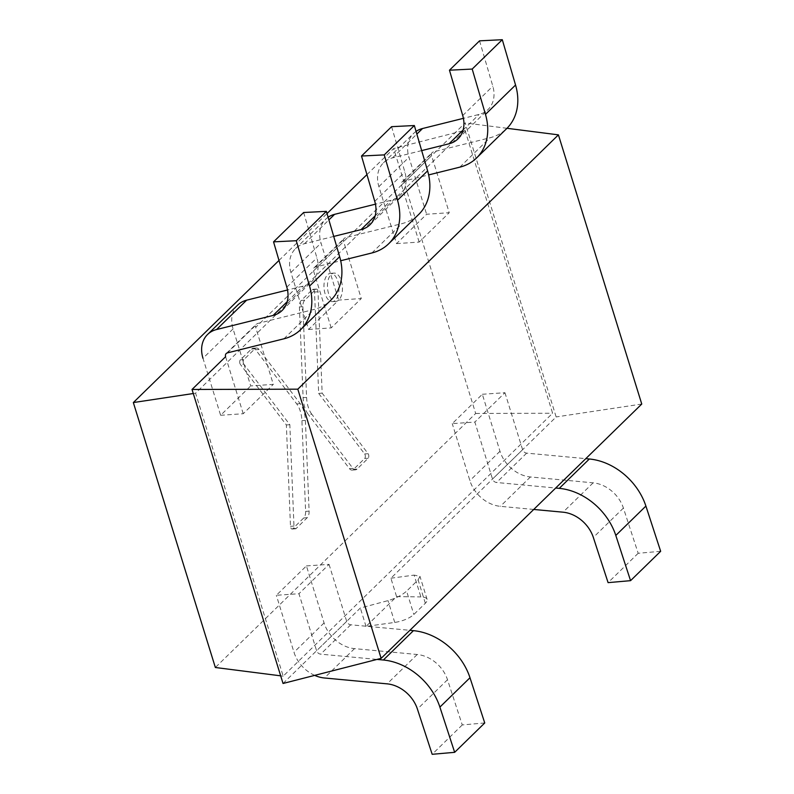 <?xml version="1.0" encoding="UTF-8"?>
<svg xmlns="http://www.w3.org/2000/svg" width="794" height="794" viewBox="0 0 794 794"><rect width="100%" height="100%" fill="white"/><g stroke="black" fill="none" stroke-linecap="round" stroke-linejoin="round"><path stroke-width="0.6" stroke-dasharray="3.97 2.98" d="M390.896 578.221L414.131 575.114L420.889 596.919A16.406 5.697 162.8 0 1 427.093 599.361A16.406 5.697 162.8 0 1 425.336 603.251L413.833 614.477A16.406 5.697 162.8 0 1 394.747 622.427L366.034 626.416L396.583 596.602L390.896 578.221L556.157 416.949L465.155 122.951L255.678 327.356A4.099 3.186 45.7 0 1 256.293 324.18A4.099 3.186 45.7 0 1 257.494 323.525L314.017 309.442A57.436 44.573 -134.3 0 0 330.78 300.251M641.751 404.047L556.157 416.949M283.041 683.475L360.347 608.035L387.998 600.621C395.878 598.279 402.082 595.113 406.607 591.143L413.833 614.477M425.336 603.251L418.11 579.918L406.607 591.143M418.11 579.918L419.966 576.335L414.131 575.114M506.999 128.291L465.155 122.951M366.034 626.416L360.347 608.035M396.583 596.602L420.889 596.919M660.658 551.304L638.178 553.279L623.409 508.061A30.768 23.88 -134.3 0 0 593.128 482.831L530.422 476.966A30.768 23.88 45.7 0 1 499.982 451.26L482.335 394.261L452.252 423.619L474.862 422.061L492.508 479.07A4.099 3.186 -134.3 0 0 496.568 482.494L555.691 488.022M533.737 509.45L500.339 506.334A30.768 23.88 45.7 0 1 469.899 480.628L452.252 423.619M482.335 394.261L504.954 392.702L474.862 422.061M504.954 392.702L522.601 449.702A4.099 3.186 -134.3 0 0 526.66 453.136L585.783 458.654M638.178 553.279L608.085 582.637M484.747 722.957L462.267 724.942L447.508 679.714A30.768 23.88 -134.3 0 0 417.217 654.494L354.511 648.629A30.768 23.88 45.7 0 1 324.071 622.923L306.424 565.914L276.342 595.282L298.951 593.723L316.598 650.723A4.099 3.186 -134.3 0 0 320.657 654.157L377.011 659.417M314.682 675.376A30.768 23.88 45.7 0 1 293.988 652.281L276.342 595.282M306.424 565.914L329.044 564.355L298.951 593.723M329.044 564.355L346.69 621.365A4.099 3.186 -134.3 0 0 350.75 624.789L409.873 630.317M462.267 724.942L432.174 754.3M479.546 40.841L492.816 86.169A30.768 23.88 45.7 0 1 488.062 109.512A30.768 23.88 45.7 0 1 479.09 114.425L463.408 118.336M421.674 150.602L392.474 157.877A30.768 23.88 -134.3 0 0 383.492 162.8A30.768 23.88 -134.3 0 0 378.887 186.62L396.534 243.629L426.616 214.261L449.235 212.703L431.589 155.693A4.099 3.186 45.7 0 1 432.204 152.517A4.099 3.186 45.7 0 1 433.405 151.862L489.928 137.779A57.436 44.573 -134.3 0 0 506.691 128.588M416.056 131.407A30.768 23.88 -134.3 0 0 413.585 133.442A30.768 23.88 -134.3 0 0 408.97 157.262L426.616 214.261M396.534 243.629L419.143 242.071L449.235 212.703M419.143 242.071L401.496 185.062A4.099 3.186 45.7 0 1 402.111 181.886A4.099 3.186 45.7 0 1 403.312 181.231L428.641 174.918M391.601 126.673L404.861 172A30.768 23.88 45.7 0 1 400.107 195.334A30.768 23.88 45.7 0 1 391.134 200.257L375.453 204.167M333.718 236.433L304.519 243.708A30.768 23.88 -134.3 0 0 295.537 248.631A30.768 23.88 -134.3 0 0 290.932 272.451L308.578 329.46L338.661 300.092L361.28 298.534L343.633 241.525A4.099 3.186 45.7 0 1 344.249 238.349A4.099 3.186 45.7 0 1 345.45 237.694L401.972 223.61A57.436 44.573 -134.3 0 0 418.736 214.42M328.101 217.238A30.768 23.88 -134.3 0 0 325.629 219.263A30.768 23.88 -134.3 0 0 321.024 243.083L338.661 300.092M308.578 329.46L331.187 327.892L361.28 298.534M331.187 327.892L313.541 270.893A4.099 3.186 45.7 0 1 314.156 267.717A4.099 3.186 45.7 0 1 315.357 267.062L340.686 260.75M303.645 212.504L316.905 257.832A30.768 23.88 45.7 0 1 312.151 281.165A30.768 23.88 45.7 0 1 303.179 286.088L287.497 289.999M237.674 305.094A30.768 23.88 -134.3 0 0 233.069 328.914L250.715 385.924L273.325 384.365L255.678 327.356M233.069 328.914L202.976 358.283L220.623 415.282L250.715 385.924M220.623 415.282L243.232 413.724L273.325 384.365M243.232 413.724L225.595 356.714M243.857 364.158A2.69 1.409 -93.9 0 1 243.381 363.186A2.69 1.409 -93.9 0 1 243.847 359.603L254.943 348.774A7.464 3.93 -93.9 0 1 256.502 348.02A7.464 3.93 -93.9 0 1 259.062 349.489L300.201 403.66A20.515 10.798 -93.9 0 1 305.392 420.433L309.104 511.138A7.464 3.93 -93.9 0 1 307.238 517.698L296.142 528.516A2.69 1.409 -93.9 0 1 295.576 528.794A2.69 1.409 -93.9 0 1 294.187 527.295A2.69 1.409 -93.9 0 1 293.978 526.075L289.83 424.701L243.857 364.158L240.374 364.396A2.69 1.409 -93.9 0 1 239.907 363.424A2.69 1.409 -93.9 0 1 240.374 359.841L251.46 349.013A7.464 3.93 -93.9 0 1 253.018 348.258A7.464 3.93 -93.9 0 1 255.589 349.727L296.728 403.908A20.515 10.798 -93.9 0 1 301.918 420.671L305.621 511.376A7.464 3.93 -93.9 0 1 303.755 517.936L292.658 528.764A2.69 1.409 -93.9 0 1 292.103 529.032A2.69 1.409 -93.9 0 1 290.703 527.534A2.69 1.409 -93.9 0 1 290.495 526.313L286.356 424.939L240.374 364.396M328.557 293.472A14.173 7.464 -93.9 0 1 333.976 273.096A14.173 7.464 -93.9 0 1 341.351 280.987A14.173 7.464 -93.9 0 1 335.931 301.373A14.173 7.464 -93.9 0 1 328.557 293.472M325.074 293.711A14.173 7.464 -93.9 0 1 330.493 273.334A14.173 7.464 -93.9 0 1 337.867 281.225A14.173 7.464 -93.9 0 1 332.448 301.611A14.173 7.464 -93.9 0 1 325.074 293.711M311.784 414.2A20.515 10.798 -93.9 0 1 308.161 406.816A20.515 10.798 -93.9 0 1 306.593 397.437L302.881 306.722A7.464 3.93 -93.9 0 1 304.757 300.172L315.843 289.344A2.69 1.409 -93.9 0 1 316.409 289.076A2.69 1.409 -93.9 0 1 318.007 291.795L322.156 393.159L368.128 453.711A2.69 1.409 -93.9 0 1 368.138 458.267L357.042 469.085A7.464 3.93 -93.9 0 1 355.484 469.849A7.464 3.93 -93.9 0 1 352.923 468.381L311.784 414.2L308.3 414.438A20.515 10.798 -93.9 0 1 304.688 407.054A20.515 10.798 -93.9 0 1 303.109 397.675L299.398 306.97A7.464 3.93 -93.9 0 1 301.273 300.41L312.37 289.582A2.69 1.409 -93.9 0 1 312.925 289.314A2.69 1.409 -93.9 0 1 314.533 292.033L318.672 393.407L364.654 453.95A2.69 1.409 -93.9 0 1 364.654 458.505L353.558 469.333A7.464 3.93 -93.9 0 1 352.01 470.088A7.464 3.93 -93.9 0 1 349.439 468.619L308.3 414.438M366.937 174.611L393.665 148.528L475.675 413.466L215.353 667.496M278.992 260.432L327.029 213.556M465.006 130.266L552.604 413.247L283.18 676.16L195.582 393.179L465.006 130.266L393.665 148.528M475.675 413.466L552.604 413.247M280.679 675.833L283.18 676.16M193.279 393.526L195.582 393.179M318.672 393.407L322.156 393.159M286.356 424.939L289.83 424.701M394.747 622.427L387.998 600.621M623.409 508.061L593.326 537.419M593.128 482.831L563.035 512.19M530.422 476.966L500.339 506.334M499.982 451.26L469.899 480.628M522.601 449.702L492.508 479.07M526.66 453.136L496.568 482.494M447.508 679.714L417.416 709.082M417.217 654.494L387.125 683.852M354.511 648.629L324.428 677.987M324.071 622.923L293.988 652.281M346.69 621.365L316.598 650.723M350.75 624.789L320.657 654.157M462.723 115.527L492.816 86.169M463.12 130.018L479.09 114.425M392.474 157.877L416.84 134.097M378.887 186.62L408.97 157.262M401.496 185.062L431.589 155.693M403.312 181.231L433.405 151.862M459.835 167.147L489.928 137.779M374.768 201.358L404.861 172M375.165 215.849L391.134 200.257M304.519 243.708L328.885 219.918M290.932 272.451L321.024 243.083M313.541 270.893L343.633 241.525M315.357 267.062L345.45 237.694M371.88 252.968L401.972 223.61M286.823 287.19L316.905 257.832M287.21 301.67L303.179 286.088M227.402 352.883L257.494 323.525M283.924 338.8L314.017 309.442M292.658 528.764L296.142 528.516M303.109 397.675L306.593 397.437M299.398 306.97L302.881 306.722M301.273 300.41L304.757 300.172M312.37 289.582L315.843 289.344M314.533 292.033L318.007 291.795M364.654 453.95L368.128 453.711M364.654 458.505L368.138 458.267M353.558 469.333L357.042 469.085M349.439 468.619L352.923 468.381M251.46 349.013L254.943 348.774M255.589 349.727L259.062 349.489M296.728 403.908L300.201 403.66M301.918 420.671L305.392 420.433M305.621 511.376L309.104 511.138M303.755 517.936L307.238 517.698M290.495 526.313L293.978 526.075M240.374 359.841L243.847 359.603M427.093 599.361L419.966 576.335M457.979 138.871L488.062 109.512M383.492 162.8L413.585 133.442M402.111 181.886L432.204 152.517M370.024 224.702L400.107 195.334M295.537 248.631L325.629 219.263M314.156 267.717L344.249 238.349M282.069 310.533L312.151 281.165M226.201 353.538L256.293 324.18M292.103 529.032L295.576 528.794M330.493 273.334L333.976 273.096M312.925 289.314L316.409 289.076M352.01 470.088L355.484 469.849M332.448 301.611L335.931 301.373M253.018 348.258L256.502 348.02"/><path stroke-width="1.19" d="M558.42 134.861L297.81 389.179L381.13 658.365L641.751 404.047L558.42 134.861L506.999 128.291M381.13 658.365L283.041 683.475L192.029 389.467L297.81 389.179M300.688 329.609L330.78 300.251A57.436 44.573 -134.3 0 0 339.653 256.68L326.384 211.363L296.291 240.721L309.561 286.048A57.436 44.573 -134.3 0 1 300.688 329.609A57.436 44.573 -134.3 0 1 283.924 338.8L227.402 352.883A4.099 3.186 45.7 0 0 226.201 353.538A4.099 3.186 45.7 0 0 225.595 356.714L192.029 389.467M555.691 488.022L559.274 488.36A57.436 44.573 45.7 0 1 615.807 535.444L630.565 580.662L608.085 582.637L593.326 537.419A30.768 23.88 -134.3 0 0 563.035 512.19L533.737 509.45M585.783 458.654L589.356 458.992A57.436 44.573 45.7 0 1 645.899 506.076L660.658 551.304L630.565 580.662M377.011 659.417L383.363 660.013A57.436 44.573 45.7 0 1 439.896 707.097L454.664 752.325L432.174 754.3L417.416 709.082A30.768 23.88 -134.3 0 0 387.125 683.852L324.428 677.987A30.768 23.88 45.7 0 1 314.682 675.376M409.873 630.317L413.446 630.654A57.436 44.573 45.7 0 1 469.988 677.739L484.747 722.957L454.664 752.325M428.641 174.918L459.835 167.147A57.436 44.573 -134.3 0 0 476.599 157.956A57.436 44.573 -134.3 0 0 485.471 114.386L472.202 69.058L449.464 70.209L462.723 115.527A30.768 23.88 45.7 0 1 457.979 138.871A30.768 23.88 45.7 0 1 448.997 143.793L421.674 150.602M463.408 118.336L422.557 128.519A30.768 23.88 -134.3 0 0 416.056 131.407M476.599 157.956L506.691 128.588A57.436 44.573 -134.3 0 0 515.554 85.027L502.294 39.7L479.546 40.841L449.464 70.209M472.202 69.058L502.294 39.7M340.686 260.75L371.88 252.968A57.436 44.573 -134.3 0 0 388.643 243.788A57.436 44.573 -134.3 0 0 397.516 200.217L384.246 154.89L361.508 156.031L374.768 201.358A30.768 23.88 45.7 0 1 370.024 224.702A30.768 23.88 45.7 0 1 361.042 229.625L333.718 236.433M375.453 204.167L334.602 214.34A30.768 23.88 -134.3 0 0 328.101 217.238M388.643 243.788L418.736 214.42A57.436 44.573 -134.3 0 0 427.609 170.859L414.339 125.531L391.601 126.673L361.508 156.031M384.246 154.89L414.339 125.531M296.291 240.721L273.553 241.862L286.823 287.19A30.768 23.88 45.7 0 1 282.069 310.533A30.768 23.88 45.7 0 1 273.086 315.446L216.564 329.54A30.768 23.88 -134.3 0 0 207.581 334.463A30.768 23.88 -134.3 0 0 202.976 358.283M287.497 289.999L246.646 300.172A30.768 23.88 -134.3 0 0 237.674 305.094L207.581 334.463M326.384 211.363L303.645 212.504L273.553 241.862M280.679 675.833L215.353 667.496L133.342 402.558L278.992 260.432M327.029 213.556L366.937 174.611M133.342 402.558L193.279 393.526M589.356 458.992L559.274 488.36M645.899 506.076L615.807 535.444M413.446 630.654L383.363 660.013M469.988 677.739L439.896 707.097M448.997 143.793L463.12 130.018M416.84 134.097L422.557 128.519M485.471 114.386L515.554 85.027M361.042 229.625L375.165 215.849M328.885 219.918L334.602 214.34M397.516 200.217L427.609 170.859M273.086 315.446L287.21 301.67M216.564 329.54L246.646 300.172M309.561 286.048L339.653 256.68"/></g></svg>
